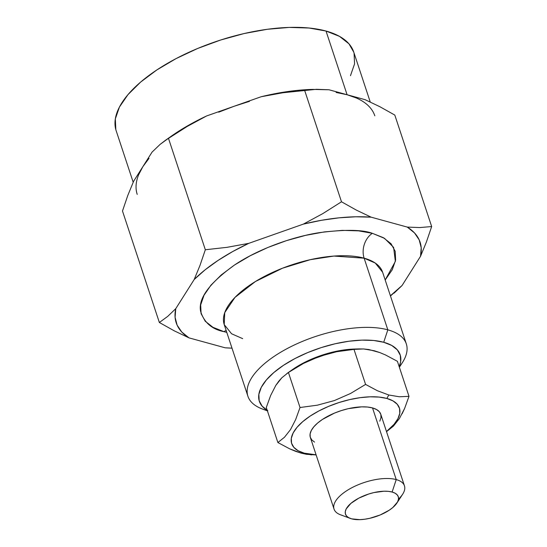 <?xml version="1.0" encoding="UTF-8"?>
<svg xmlns="http://www.w3.org/2000/svg" width="547" height="547" viewBox="0 0 547 547"><rect width="100%" height="100%" fill="white"/><g stroke="black" fill="none" stroke-linecap="round" stroke-linejoin="round"><path stroke-width="0.82" d="M382.613 272.215L375.256 263.052L364.124 258.177A18.536 14.133 105.4 0 1 372.35 233.309L384.555 238.369L393.614 247.401L395.365 261.404L385.184 279.989L392.288 269.692L395.618 260.071L395.201 251.305L391.057 243.743L383.344 237.665L372.35 233.309A18.536 14.133 -74.6 0 0 364.124 258.177A83.417 35.521 161.7 0 0 270.478 273.397A83.417 35.521 161.7 0 0 224.215 324.603L231.572 333.766L242.697 338.648M226.786 332.378L223.942 331.66A18.536 14.133 105.4 0 1 226.143 330.443A18.536 14.133 -74.6 0 0 223.942 331.66L212.954 327.304L205.234 321.233L201.091 313.663L200.681 304.905L204.01 295.277L210.957 285.158L221.255 274.943L234.513 265.015L250.211 255.757L267.75 247.524L286.464 240.639L305.623 235.36L324.494 231.887L342.354 230.369L358.511 230.848L372.35 233.309C362.285 229.617 344.61 229.398 319.332 232.66C294.279 236.454 259.449 248.249 234.513 265.015C209.344 283.12 198.041 298.559 200.599 311.339C204.113 322.504 211.887 329.28 223.942 331.66L226.786 332.378M404.445 485.832L380.746 414.168A37.073 15.788 161.7 0 0 372.528 407.932L396.233 479.589A37.073 15.788 161.7 0 0 347.188 490.42A37.073 15.788 161.7 0 0 340.521 514.795L350.333 518.426A27.808 11.843 -18.3 0 1 355.338 500.143A27.808 11.843 -18.3 0 1 392.117 492.026L396.233 479.589L372.528 407.932A37.073 15.788 161.7 0 0 330.908 414.694A37.073 15.788 161.7 0 0 310.347 437.45L334.046 509.113A37.073 15.788 -18.3 0 1 354.613 486.358A37.073 15.788 -18.3 0 1 396.233 479.589A37.073 15.788 -18.3 0 1 404.445 485.832A37.073 15.788 -18.3 0 1 398.496 499.062M396.924 503.021L402.64 494.256A37.073 15.788 161.7 0 0 396.233 479.589L392.117 492.026A27.808 11.843 -18.3 0 1 396.924 503.021A27.808 11.843 -18.3 0 1 351.639 518.85L359.823 519.65L364.699 519.233L369.84 518.289L380.172 514.973L389.238 510.201L392.849 507.493L397.553 501.948L398.462 499.322L398.353 496.929L397.218 494.871L395.112 493.209L392.117 492.026L388.343 491.35L383.939 491.22L373.916 492.58L368.692 494.023L358.805 498.146L350.907 503.377L346.203 508.922L345.301 511.548L345.41 513.941L346.538 516.006L348.644 517.66L351.639 518.85A27.808 11.843 -18.3 0 1 350.333 518.426M267.223 410.312A74.153 31.569 -18.3 0 1 289.459 361.601A74.153 31.569 -18.3 0 1 383.714 342.272L387.83 329.841A83.417 35.521 161.7 0 0 277.486 354.196A83.417 35.521 161.7 0 0 262.478 409.053L267.408 410.879M386.531 431.651L393.443 426.086L399.44 418.51L404.636 408.397L408.999 396.343L399.344 396.773L388.814 395.002L386.832 398.448A56.724 24.15 -18.3 0 1 386.49 431.521L394.052 424.322L397.922 418.694L399.775 413.341L399.542 408.465L397.238 404.254L392.944 400.876L386.832 398.448L379.133 397.081L370.141 396.814L360.206 397.662L349.704 399.59L339.044 402.53L328.638 406.359L318.874 410.941L310.142 416.089L302.771 421.614L297.042 427.296L293.171 432.93L291.319 438.284L291.551 443.159L293.855 447.364L298.149 450.749L304.262 453.169L301.123 453.121L304.262 453.169A56.724 24.15 -18.3 0 1 310.142 416.089A56.724 24.15 -18.3 0 1 386.832 398.448L388.814 395.002L377.382 390.722L365.581 384.418L350.504 393.498L334.388 400.568L317.369 405.177L300.023 407.515L295.667 419.542L290.498 429.614L284.481 437.244L277.883 442.537L289.691 448.841L301.123 453.121L306.498 454.311L316.125 454.933M342.265 515.356A37.073 15.788 -18.3 0 1 334.046 509.113M368.76 349.526L379.762 352.548L385.519 354.969L397.409 361.307L408.999 396.343L397.409 361.307L385.519 354.969L379.762 352.548L374.175 350.723L363.57 348.959L368.76 349.526M358.668 348.938L363.57 348.959L353.991 349.389L358.668 348.938M402.154 413.73L404.636 408.397L408.999 396.343L399.344 396.773L388.814 395.002L377.382 390.722L365.581 384.418L353.991 349.389L336.644 351.728L328.084 353.704L311.421 359.584L303.51 363.406L288.433 372.48L300.023 407.515L288.433 372.48L281.835 377.772L278.738 381.259L275.811 385.403L270.649 395.481L266.293 407.501L277.883 442.537L266.293 407.501L270.649 395.481L275.811 385.403L281.835 377.772L288.433 372.48L303.51 363.406L319.619 356.336L336.644 351.728L353.991 349.389L365.581 384.418L350.504 393.498L334.388 400.568L317.369 405.177L300.023 407.515L295.667 419.542L290.498 429.614L284.481 437.244L277.883 442.537L289.691 448.841L295.489 451.282L301.123 453.121L311.646 454.885M359.762 348.897L354.771 349.027A56.724 24.15 161.7 0 0 292.365 369.669L286.915 373.505M266.403 410.305A83.417 35.521 -18.3 0 1 247.914 396.267A83.417 35.521 -18.3 0 1 294.183 345.061A83.417 35.521 -18.3 0 1 387.83 329.841L364.124 258.177L387.83 329.841A83.417 35.521 -18.3 0 1 406.312 343.878A83.417 35.521 -18.3 0 1 399.262 366.907M137.215 194.376A125.126 53.278 -18.3 0 1 142.842 166.691L152.052 152.121L160.107 144.387L168.462 138.288L187.218 126.432L206.636 115.943L261.186 96.73L282.902 92.751L316.474 89.311L329.02 89.776L347.085 94.734L326.019 31.035A125.126 53.278 161.7 0 0 185.549 53.866A125.126 53.278 161.7 0 0 116.149 130.678L133.195 182.226M336.111 92.45L347.085 94.734L365.15 99.698L379.905 106.733L394.811 115.075L431.672 226.554L419.822 227.559L407.283 227.094L371.153 217.173L356.398 210.13L341.492 201.788L304.624 90.317L341.492 201.788L322.744 213.645L303.318 224.126L248.769 243.347L227.053 247.326L205.33 249.76L168.462 138.288L205.33 249.76L200.031 265.309L194.185 279.524L175.765 308.658L167.71 316.392L159.355 322.491L122.487 211.019L127.786 195.47L133.632 181.262L142.842 166.691L149.01 158.37M218.711 112.176L233.911 106.337L206.636 115.943L187.218 126.432L165.31 140.401L160.107 144.387L152.052 152.121L133.632 181.262L127.786 195.47L122.487 211.019L159.355 322.491L174.302 330.86L189.009 337.875L225.138 347.796L232.003 348.152A128.429 54.686 -18.3 0 1 225.138 347.796L189.009 337.875A128.429 54.686 -18.3 0 1 175.765 308.658L175.095 317.274L177.112 325.123L181.789 332.043L189.009 337.875L174.302 330.86L159.355 322.491L167.71 316.392L175.765 308.658L194.185 279.524A128.429 54.686 -18.3 0 1 248.769 243.347L232.66 251.572L217.986 260.475L205.063 269.862L194.185 279.524L200.031 265.309L205.33 249.76L227.053 247.326L248.769 243.347L303.318 224.126A128.429 54.686 -18.3 0 1 371.153 217.173L355.714 216.783L339.017 217.836L321.424 220.297L303.318 224.126L322.744 213.645L341.492 201.788L356.398 210.13L371.153 217.173L407.283 227.094A128.429 54.686 -18.3 0 1 420.527 256.311L426.407 242.006L431.672 226.554L394.811 115.075L379.905 106.733L365.15 99.698L329.02 89.776L312.672 89.407A128.429 54.686 161.7 0 0 261.186 96.73L233.911 106.337L249.494 101.332M394.107 293.137L402.107 285.452L420.527 256.311L421.204 247.695L419.18 239.846L414.503 232.926L407.283 227.094L419.822 227.559L431.672 226.554L426.407 242.006L420.527 256.311L402.107 285.452A128.429 54.686 -18.3 0 1 390.401 295.77L402.107 285.452L390.476 295.995M312.727 89.407L296.884 90.433L279.291 92.901L261.186 96.73L282.902 92.751L316.474 89.311M165.31 140.401L171.368 136.135A128.429 54.686 161.7 0 1 206.636 115.943L190.527 124.169L171.143 136.292M138.61 174.814L142.842 166.691M370.237 101.968L353.745 52.095A125.126 53.278 161.7 0 0 326.019 31.035L347.085 94.734L356.5 98.05M399.372 367.235L402.243 362.832A83.417 35.521 161.7 0 0 387.83 329.841L383.714 342.272A74.153 31.569 -18.3 0 1 399.187 366.668L400.636 361.731L400.329 355.359L397.32 349.854L391.707 345.437L383.714 342.272L373.649 340.48L361.895 340.131L348.904 341.239L335.181 343.762L321.246 347.598L307.64 352.61L294.881 358.593L283.469 365.328L273.828 372.548L266.334 379.98L261.281 387.338L258.861 394.339L259.162 400.712L262.177 406.216L267.784 410.633M292.214 369.772L303.079 363.16L312.836 358.586L323.243 354.75L333.902 351.817L344.405 349.889L354.812 349.027M347.085 94.734A125.126 53.278 -18.3 0 1 374.811 115.8M353.772 52.177L348.972 43.835L339.502 36.376L326.019 31.035L309.028 28.013L289.199 27.418L267.278 29.292L244.119 33.545L220.605 40.027L197.645 48.478L176.113 58.577L156.845 69.941L140.579 82.125L127.943 94.672L119.41 107.082L115.328 118.897L115.834 129.653M350.477 75.691L354.565 63.876L354.059 53.121M406.312 343.878L382.613 272.221A83.417 35.521 161.7 0 0 364.124 258.177L333.909 256.071L310.272 259.681L282.553 268.187L255.442 281.507L234.957 297.431L224.742 312.617L224.215 324.603L247.914 396.267M304.262 453.169L316.084 454.81A56.724 24.15 -18.3 0 1 304.262 453.169M314.566 442.113L311.763 439.897L310.252 437.149L310.101 433.962L311.318 430.462L313.841 426.783L317.588 423.07L322.409 419.453L334.497 413.094L341.301 410.592L348.261 408.671L361.622 406.859L367.495 407.03L372.528 407.932L376.527 409.512L379.331 411.72L380.842 414.476L380.992 417.662L379.782 421.163M393.443 426.086L399.44 418.51"/></g></svg>

